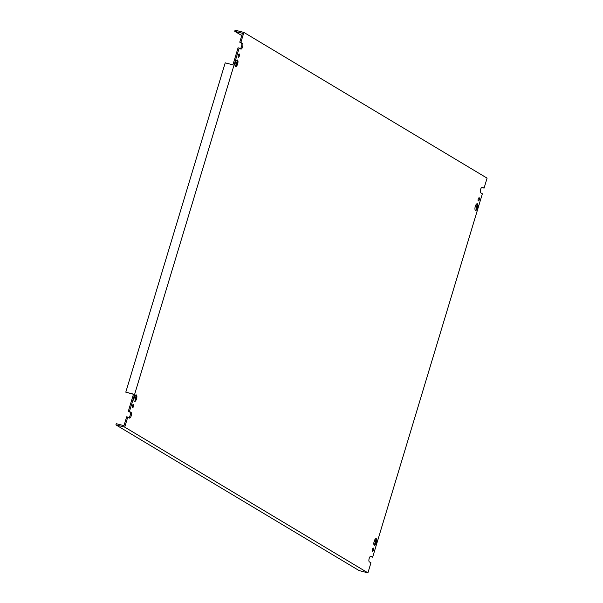 <?xml version="1.0" encoding="UTF-8"?>
<svg xmlns="http://www.w3.org/2000/svg" width="603" height="603" viewBox="0 0 603 603"><rect width="100%" height="100%" fill="white"/><g stroke="black" fill="none" stroke-linecap="round" stroke-linejoin="round"><path stroke-width="0.9" d="M376.302 538.713A3.437 1.281 -75.6 0 1 376.506 542.481A3.437 1.281 -75.6 0 1 374.463 545.308A3.437 1.281 -75.6 0 1 374.327 545.248A3.437 1.281 -75.6 0 1 374.124 541.479A3.437 1.281 -75.6 0 1 376.174 538.652A3.437 1.281 -75.6 0 1 376.302 538.713M374.342 545.202A3.384 1.259 -75.6 0 1 374.146 541.486A3.384 1.259 -75.6 0 1 376.159 538.705A3.384 1.259 -75.6 0 1 376.287 538.758A3.384 1.259 -75.6 0 1 376.491 542.474A3.384 1.259 -75.6 0 1 374.471 545.255A3.384 1.259 -75.6 0 1 374.342 545.202M237.484 60.021A3.437 1.281 -75.6 0 1 237.688 63.79A3.437 1.281 -75.6 0 1 235.637 66.616A3.437 1.281 -75.6 0 1 235.509 66.556A3.437 1.281 -75.6 0 1 235.306 62.787A3.437 1.281 -75.6 0 1 237.356 59.968A3.437 1.281 -75.6 0 1 237.484 60.021M235.524 66.511A3.384 1.259 -75.6 0 1 235.321 62.795A3.384 1.259 -75.6 0 1 237.341 60.014A3.384 1.259 -75.6 0 1 237.469 60.066A3.384 1.259 -75.6 0 1 237.672 63.782A3.384 1.259 -75.6 0 1 235.652 66.564A3.384 1.259 -75.6 0 1 235.524 66.511M475.45 210.334A3.437 1.281 104.4 0 0 475.579 210.387A3.437 1.281 104.4 0 0 477.629 207.568A3.437 1.281 104.4 0 0 477.425 203.791A3.437 1.281 104.4 0 0 477.29 203.739A3.437 1.281 104.4 0 0 475.247 206.558A3.437 1.281 104.4 0 0 475.45 210.334M477.41 203.837A3.384 1.259 104.4 0 0 477.282 203.784A3.384 1.259 104.4 0 0 475.262 206.565A3.384 1.259 104.4 0 0 475.465 210.289A3.384 1.259 104.4 0 0 475.594 210.341A3.384 1.259 104.4 0 0 477.606 207.56A3.384 1.259 104.4 0 0 477.41 203.837M134.394 401.477A3.437 1.281 104.4 0 0 134.522 401.53A3.437 1.281 104.4 0 0 136.572 398.711A3.437 1.281 104.4 0 0 136.368 394.935A3.437 1.281 104.4 0 0 136.233 394.882A3.437 1.281 104.4 0 0 134.19 397.709A3.437 1.281 104.4 0 0 134.394 401.477M136.353 394.988A3.384 1.259 104.4 0 0 136.225 394.927A3.384 1.259 104.4 0 0 134.205 397.716A3.384 1.259 104.4 0 0 134.409 401.432A3.384 1.259 104.4 0 0 134.537 401.485A3.384 1.259 104.4 0 0 136.549 398.704A3.384 1.259 104.4 0 0 136.353 394.988M132.57 407.5A1.666 0.626 104.4 0 0 132.637 407.53A1.666 0.626 104.4 0 0 133.632 406.158A1.666 0.626 104.4 0 0 133.534 404.327A1.666 0.626 104.4 0 0 133.467 404.296A1.666 0.626 104.4 0 0 132.472 405.668A1.666 0.626 104.4 0 0 132.57 407.5M132.336 406.43A1.666 0.626 104.4 0 0 132.668 405.118M372.511 551.278A1.666 0.626 104.4 0 0 372.571 551.3A1.666 0.626 104.4 0 0 373.566 549.928A1.666 0.626 104.4 0 0 373.468 548.097A1.666 0.626 104.4 0 0 373.408 548.074A1.666 0.626 104.4 0 0 372.413 549.446A1.666 0.626 104.4 0 0 372.511 551.278M372.27 550.2A1.666 0.626 104.4 0 0 372.609 548.896M238.343 57.172A1.666 0.626 104.4 0 0 238.411 57.195A1.666 0.626 104.4 0 0 239.399 55.823A1.666 0.626 104.4 0 0 239.301 53.991A1.666 0.626 104.4 0 0 239.24 53.968A1.666 0.626 104.4 0 0 238.245 55.34A1.666 0.626 104.4 0 0 238.343 57.172M238.102 56.094A1.666 0.626 104.4 0 0 238.441 54.79M478.285 200.942A1.666 0.626 104.4 0 0 478.345 200.972A1.666 0.626 104.4 0 0 479.34 199.601A1.666 0.626 104.4 0 0 479.242 197.769A1.666 0.626 104.4 0 0 479.181 197.739A1.666 0.626 104.4 0 0 478.187 199.111A1.666 0.626 104.4 0 0 478.285 200.942M478.043 199.864A1.666 0.626 104.4 0 0 478.383 198.56M243.898 32.419L240.861 42.466L242.489 43.439A2.94 1.1 104.4 0 1 242.662 46.672A2.94 1.1 104.4 0 1 240.914 49.092A2.94 1.1 104.4 0 1 240.801 49.047L239.172 48.067L129.449 411.48L131.077 412.452A2.94 1.1 104.4 0 1 131.25 415.686A2.94 1.1 104.4 0 1 129.494 418.105A2.94 1.1 104.4 0 1 129.389 418.06L127.761 417.088L124.723 427.128L367.92 572.85L370.951 562.81L369.322 561.83A2.94 1.1 104.4 0 1 369.149 558.597A2.94 1.1 104.4 0 1 370.905 556.177A2.94 1.1 104.4 0 1 371.018 556.23L372.646 557.202L482.362 193.789L480.734 192.817A2.94 1.1 104.4 0 1 480.561 189.583A2.94 1.1 104.4 0 1 482.317 187.164A2.94 1.1 104.4 0 1 482.43 187.209L484.058 188.181L487.088 178.141L243.898 32.419L235.08 30.15L234.725 31.318L242.444 33.301L239.76 42.18L240.861 42.466M376.347 541.773L375.925 543.175L376.347 541.773M374.357 541.434L375.315 541.954L376.031 539.647L374.621 544.321L375.3 541.999L374.357 541.434M376.227 540.597L375.224 543.853L376.212 540.582M484.058 188.181L481.88 187.262M372.646 557.202L370.468 556.275M127.761 417.088L126.66 416.801L123.977 425.673L116.266 423.69L115.912 424.859L124.723 427.128M128.831 417.728A2.94 1.1 104.4 0 0 130.278 414.872A2.94 1.1 104.4 0 0 129.977 412.173L128.349 411.193L129.449 411.48M133.459 394.279L125.786 392.161L133.497 394.143L128.349 411.193M239.172 48.067L238.072 47.788L232.924 64.838L225.213 62.848L125.786 392.161M240.243 48.715A2.94 1.1 104.4 0 0 241.69 45.858A2.94 1.1 104.4 0 0 241.388 43.152L239.76 42.18M237.529 63.081L237.107 64.483L237.514 63.074M235.539 62.742L236.497 63.262L237.213 60.956L235.803 65.629L236.482 63.307L235.539 62.742M237.409 61.905L236.421 65.177L237.386 61.89M476.423 207.078L475.473 206.512L476.438 207.033L477.131 204.719L476.423 207.078M477.342 205.676L476.355 208.947L477.327 205.668M477.47 206.852L477.048 208.254L477.47 206.852M135.366 398.229L134.431 397.611L135.381 398.176L136.074 395.87L135.366 398.229M136.286 396.819L135.298 400.09L136.27 396.812M136.414 398.003L135.969 399.39L136.399 397.988M115.912 424.859L359.102 570.581L367.92 572.85M241.765 35.532L234.725 31.318M241.388 43.152L242.489 43.439M129.977 412.173L131.077 412.452"/></g></svg>

